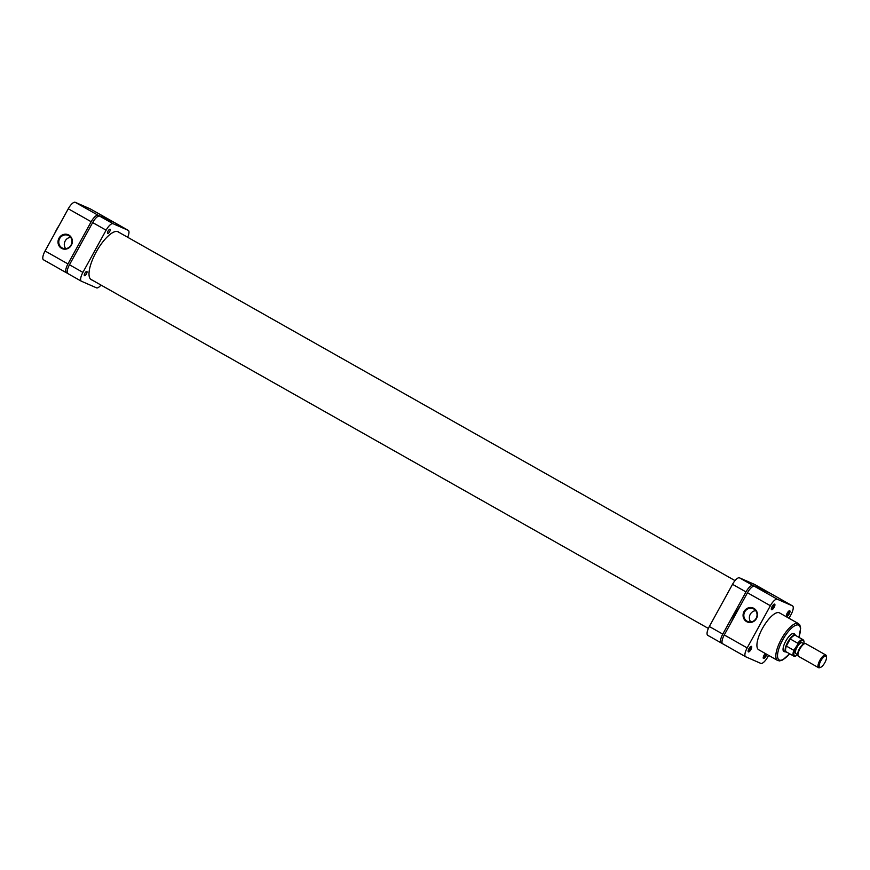<?xml version="1.0" encoding="UTF-8"?>
<svg xmlns="http://www.w3.org/2000/svg" width="870" height="870" viewBox="0 0 870 870"><rect width="100%" height="100%" fill="white"/><g stroke="black" fill="none" stroke-linecap="round" stroke-linejoin="round"><path stroke-width="1.3" d="M110.022 229.245A2.436 0.826 119.5 0 0 108.108 231.007A2.436 0.826 119.5 0 0 107.652 233.497A2.436 0.826 119.5 0 0 107.684 233.508A2.436 0.826 119.5 0 0 109.598 231.746A2.436 0.826 119.5 0 0 110.055 229.256A2.436 0.826 119.5 0 0 110.022 229.245M86.826 271.451A2.436 0.826 119.5 0 0 84.912 273.202A2.436 0.826 119.5 0 0 84.455 275.692A2.436 0.826 119.5 0 0 84.488 275.703A2.436 0.826 119.5 0 0 86.402 273.952A2.436 0.826 119.5 0 0 86.848 271.462A2.436 0.826 119.5 0 0 86.826 271.451M92.1 280.042A27.492 9.363 -60.5 0 1 91.567 279.857A27.492 9.363 -60.5 0 1 91.274 279.716A27.492 9.363 -60.5 0 1 96.418 251.593A27.492 9.363 -60.5 0 1 118.037 231.692A27.492 9.363 -60.5 0 1 118.331 231.844A27.492 9.363 -60.5 0 1 119.038 232.377M81.258 281.151L67.99 273.648A8.765 2.98 -60.5 0 1 67.903 273.604A8.765 2.98 -60.5 0 1 69.469 264.774L92.666 222.579A8.765 2.98 -60.5 0 1 99.626 216.108L114.72 222.709A8.765 2.98 -60.5 0 1 114.818 222.753A8.765 2.98 -60.5 0 1 114.905 222.807M69.469 264.774L82.911 272.375L106.107 230.18L92.666 222.579M82.911 272.375A8.765 2.98 119.5 0 0 81.345 281.206A8.765 2.98 119.5 0 0 81.443 281.249L96.537 287.85A8.765 2.98 119.5 0 0 100.996 285.077M127.651 237.249A8.765 2.98 119.5 0 0 128.26 230.354A8.765 2.98 119.5 0 0 128.173 230.311L114.72 222.709M99.626 216.108L113.067 223.71L128.173 230.311M113.067 223.71A8.765 2.98 119.5 0 0 106.107 230.18M744.057 611.501A7.569 7.112 113.6 0 1 753.898 608.38A7.569 7.112 113.6 0 1 756.454 618.516A7.569 7.112 113.6 0 1 746.612 621.637A7.569 7.112 113.6 0 1 744.057 611.501M756.15 618.309A6.96 6.547 -66.4 0 0 753.235 608.717A6.96 6.547 -66.4 0 0 744.742 611.871A6.96 6.547 -66.4 0 0 747.656 621.474A6.96 6.547 -66.4 0 0 756.15 618.309M748.396 651.88A3.165 1.077 -60.5 0 1 748.135 651.489A3.165 1.077 -60.5 0 1 748.983 648.585A3.165 1.077 -60.5 0 1 751.038 646.356A3.165 1.077 -60.5 0 1 751.452 646.345A3.165 1.077 -60.5 0 1 750.919 649.542A3.165 1.077 -60.5 0 1 748.396 651.88M750.658 646.595A2.556 0.87 119.5 0 0 750.625 646.584A2.556 0.87 119.5 0 1 750.679 646.606A2.556 0.87 119.5 0 1 750.201 649.216A2.556 0.87 119.5 0 1 748.2 651.064A2.556 0.87 119.5 0 1 748.167 651.054A2.556 0.87 119.5 0 1 748.113 651.01M771.603 609.685A3.165 1.077 -60.5 0 1 771.331 609.283A3.165 1.077 -60.5 0 1 772.19 606.379A3.165 1.077 -60.5 0 1 774.235 604.15A3.165 1.077 -60.5 0 1 774.648 604.139A3.165 1.077 -60.5 0 1 774.115 607.347A3.165 1.077 -60.5 0 1 771.603 609.685M771.309 608.815A2.556 0.87 119.5 0 0 771.364 608.859A2.556 0.87 119.5 0 0 771.396 608.869A2.556 0.87 119.5 0 0 773.408 607.021A2.556 0.87 119.5 0 0 773.887 604.411A2.556 0.87 119.5 0 0 773.854 604.389A2.556 0.87 119.5 0 0 773.821 604.378M786.697 616.286A3.165 1.077 -60.5 0 1 786.426 615.895A3.165 1.077 -60.5 0 1 787.285 612.98A3.165 1.077 -60.5 0 1 789.329 610.751A3.165 1.077 -60.5 0 1 789.742 610.74A3.165 1.077 -60.5 0 1 789.21 613.948A3.165 1.077 -60.5 0 1 786.697 616.286M786.404 615.416A2.556 0.87 119.5 0 0 786.458 615.46A2.556 0.87 119.5 0 0 788.503 613.622A2.556 0.87 119.5 0 0 788.981 611.012A2.556 0.87 119.5 0 0 788.949 611.001A2.556 0.87 119.5 0 0 788.916 610.979M766.742 654.316A3.165 1.077 -60.5 0 1 765.252 657.307A3.165 1.077 -60.5 0 1 763.501 658.481A3.165 1.077 -60.5 0 1 763.229 658.09A3.165 1.077 -60.5 0 1 765.328 653.511M763.207 657.622A2.556 0.87 119.5 0 0 763.262 657.655A2.556 0.87 119.5 0 0 763.294 657.666A2.556 0.87 119.5 0 0 764.871 656.491A2.556 0.87 119.5 0 0 765.981 653.892M785.229 651.63A10.342 3.523 -60.5 0 1 784.011 651.63A10.342 3.523 -60.5 0 1 783.13 650.336A10.342 3.523 -60.5 0 1 785.925 640.842A10.342 3.523 -60.5 0 1 792.624 633.556A10.342 3.523 -60.5 0 1 793.973 633.512A10.342 3.523 -60.5 0 1 794.81 634.687M796.083 635.752A9.733 3.317 119.5 0 0 795.517 635.089L793.277 633.817A9.733 3.317 119.5 0 0 793.179 633.762A9.733 3.317 119.5 0 0 792.255 633.708M783.076 649.944A9.733 3.317 119.5 0 0 783.696 650.76A9.733 3.317 119.5 0 0 783.805 650.814M755.682 610.642A6.96 6.547 -66.4 0 0 750.734 621.963M779.705 613.024A21.174 7.21 119.5 0 0 779.487 612.882A21.174 7.21 119.5 0 0 779.27 612.774A21.174 7.21 119.5 0 0 762.62 628.086A21.174 7.21 119.5 0 0 758.651 649.738L777.573 660.439A21.174 7.21 -60.5 0 1 781.543 638.787A21.174 7.21 -60.5 0 1 798.182 623.464A21.174 7.21 -60.5 0 1 798.41 623.583L799.834 625.019L800.65 628.173L798.921 637.351M745.525 656.676L722.796 643.833A8.765 2.98 -60.5 0 1 722.709 643.789A8.765 2.98 -60.5 0 1 724.275 634.959L747.471 592.764A8.765 2.98 -60.5 0 1 754.431 586.293L769.526 592.894A8.765 2.98 -60.5 0 1 769.624 592.938A8.765 2.98 -60.5 0 1 769.711 592.992M789.014 618.265L790.961 614.72A8.765 2.98 119.5 0 0 792.526 605.89A8.765 2.98 119.5 0 0 792.439 605.846L777.345 599.245A8.765 2.98 119.5 0 0 770.374 605.716L747.178 647.911A8.765 2.98 119.5 0 0 745.612 656.741A8.765 2.98 119.5 0 0 745.71 656.785L760.804 663.386A8.765 2.98 119.5 0 0 767.764 656.915L768.612 655.371M71.383 245.188A7.569 7.112 113.6 0 1 61.542 248.32A7.569 7.112 113.6 0 1 58.997 238.184A7.569 7.112 113.6 0 1 68.839 235.052A7.569 7.112 113.6 0 1 71.383 245.188M59.682 238.543A6.96 6.547 -66.4 0 0 62.586 248.146A6.96 6.547 -66.4 0 0 71.079 244.992A6.96 6.547 -66.4 0 0 68.175 235.389A6.96 6.547 -66.4 0 0 59.682 238.543M70.622 237.314A6.96 6.547 -66.4 0 0 65.663 248.635M98.136 215.26L113.23 221.861L90.328 208.909L75.233 202.308L98.136 215.26A8.765 2.98 119.5 0 0 91.176 221.73L67.969 263.936A8.765 2.98 119.5 0 0 66.403 272.756A8.765 2.98 119.5 0 0 66.501 272.799L67.534 273.256M66.316 272.701L43.598 259.858A8.765 2.98 -60.5 0 1 43.5 259.804A8.765 2.98 -60.5 0 1 45.066 250.984L68.262 208.778A8.765 2.98 -60.5 0 1 75.233 202.308M740.239 605.911A29.199 9.94 119.5 0 0 735.52 613.513A29.199 9.94 119.5 0 0 731.67 621.495M768.504 592.437A8.765 2.98 119.5 0 0 768.134 592.1A8.765 2.98 119.5 0 0 768.036 592.046L752.941 585.445A8.765 2.98 119.5 0 0 745.981 591.915L722.785 634.121A8.765 2.98 119.5 0 0 721.208 642.941A8.765 2.98 119.5 0 0 721.306 642.984L722.339 643.441M768.036 592.046L754.594 584.444L739.5 577.843L752.941 585.445M721.121 642.886L707.865 635.394A8.765 2.98 -60.5 0 1 707.767 635.339A8.765 2.98 -60.5 0 1 709.333 626.52L722.785 634.121M745.981 591.915L732.529 584.314L709.333 626.52M732.529 584.314A8.765 2.98 -60.5 0 1 739.5 577.843M820.834 660.83A6.449 2.197 119.5 0 0 820.584 667.344A6.449 2.197 119.5 0 0 824.869 662.603A6.449 2.197 119.5 0 0 826.5 656.872A6.449 2.197 119.5 0 0 820.834 660.83M820.584 667.344L819.583 667.692A7.297 2.479 -60.5 0 1 818.561 667.682A7.297 2.479 -60.5 0 1 819.866 660.319A7.297 2.479 -60.5 0 1 825.75 654.969A7.297 2.479 -60.5 0 1 826.282 655.839L826.5 656.872M798.007 655.491L797.79 654.457A6.449 2.197 -60.5 0 1 799.421 648.726A6.449 2.197 -60.5 0 1 803.706 643.985L804.707 643.637A7.297 2.479 119.5 0 0 799.845 649.009A7.297 2.479 119.5 0 0 798.007 655.491A7.297 2.479 119.5 0 0 798.54 656.361L818.561 667.682M795.517 635.089A9.733 3.317 119.5 0 0 787.687 642.223A9.733 3.317 119.5 0 0 785.947 652.032A9.733 3.317 119.5 0 0 786.806 652.174M788.024 642.408A9.429 3.208 119.5 0 0 786.36 646.073A9.429 3.208 119.5 0 0 786.339 651.913L793.81 656.132A9.429 3.208 -60.5 0 1 793.832 650.303L786.36 646.073L790.264 638.993L797.736 643.213A9.429 3.208 -60.5 0 1 803.086 639.711L795.626 635.491A9.429 3.208 119.5 0 0 790.264 638.993A9.429 3.208 119.5 0 0 788.024 642.408M804.021 643.876L802.031 642.745A6.264 2.131 119.5 0 0 796.985 647.345A6.264 2.131 119.5 0 0 795.865 653.664L797.855 654.784M793.832 650.303L797.388 645.029L797.736 643.213M825.75 654.969L805.729 643.648A7.297 2.479 119.5 0 0 804.707 643.637M798.845 637.308A19.956 6.797 119.5 0 0 798.595 625.095A19.956 6.797 119.5 0 0 782.739 639.841A19.956 6.797 119.5 0 0 779.379 660.047A19.956 6.797 119.5 0 0 789.558 653.729M777.802 660.547A21.174 7.21 -60.5 0 1 777.573 660.439L779.585 660.917L782.641 660.004L789.645 653.772M754.431 586.293L777.345 599.245M792.439 605.846L769.526 592.894M724.275 634.959L747.178 647.911M770.374 605.716L747.471 592.764M54.669 233.508A19.956 6.797 -60.5 0 1 59.106 225.439M91.176 221.73L68.262 208.778M45.066 250.984L67.969 263.936M795.169 649.053A8.82 3.001 119.5 0 0 797.703 654.697M803.869 643.789A8.82 3.001 119.5 0 0 802.39 640.418A8.82 3.001 119.5 0 0 797.388 645.029M67.903 273.604L81.345 281.206M114.818 222.753L128.26 230.354M779.487 612.882L798.41 623.583M745.612 656.741L722.709 643.789M792.526 605.89L769.624 592.938M66.403 272.756L43.5 259.804M113.317 221.904L90.415 208.963M59.53 224.677L54.244 234.28M768.134 592.1L754.682 584.499M721.208 642.941L707.767 635.339M783.696 650.76L785.947 652.032M797.768 654.729L795.115 656.306L793.81 656.132M803.934 643.822L804.021 641.114L803.086 639.711M90.567 279.172L708.376 628.444M117.504 231.518L735.03 580.616"/></g></svg>
